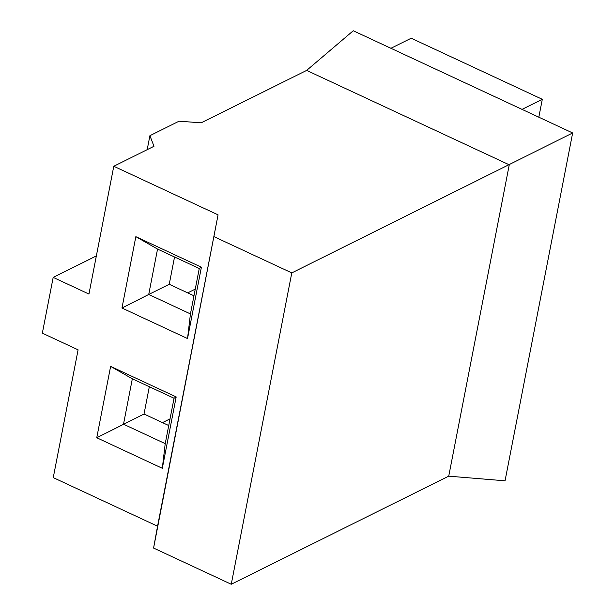 <?xml version="1.0" encoding="UTF-8"?>
<svg xmlns="http://www.w3.org/2000/svg" width="615" height="615" viewBox="0 0 615 615"><rect width="100%" height="100%" fill="white"/><g stroke="black" fill="none" stroke-linecap="round" stroke-linejoin="round"><path stroke-width="0.92" d="M132.333 378.809L174.045 398.243L176.182 396.936L110.623 366.394L132.333 378.809L123.507 424.212L165.22 443.646L174.045 398.243M149.33 386.72L144.025 414.018L168.741 425.534M170.048 418.846L162.468 422.605M144.025 414.018L96.755 437.749L162.314 468.292L165.22 443.646M162.314 468.292L176.182 396.936M110.623 366.394L96.755 437.749M448.735 476.164L509.258 164.812L306.639 70.41L353.264 30.75L572.657 132.963L505.046 480.815L448.735 476.164L231.263 584.25L153.581 548.057L157.555 526.202L53.259 477.617L78.097 349.827L42.343 333.169L53.182 277.388L96.347 255.932M157.555 526.202L218.071 214.85L113.783 166.265L88.944 294.047L53.182 277.388M187.529 338.558L121.97 308.023L135.838 236.667L201.397 267.21L187.529 338.558L190.442 313.919L148.722 294.477L169.24 284.284L174.545 256.993M153.581 548.057L218.071 214.85M231.263 584.25L291.787 272.899L214.097 236.706M572.657 132.963L291.787 272.899M121.97 308.023L148.722 294.477L157.548 249.075L199.268 268.509L190.442 313.919M193.963 295.8L169.24 284.284M195.263 289.111L187.683 292.878M522.043 109.378L542.307 99.307L411.197 38.222L390.932 48.301M538.825 117.204L542.307 99.307M201.397 267.21L199.268 268.509M135.838 236.667L157.548 249.075M306.639 70.41L201.182 122.823L179.042 121.201L149.906 135.684L147.193 149.653M113.783 166.265L153.996 146.278L149.906 135.684"/></g></svg>

